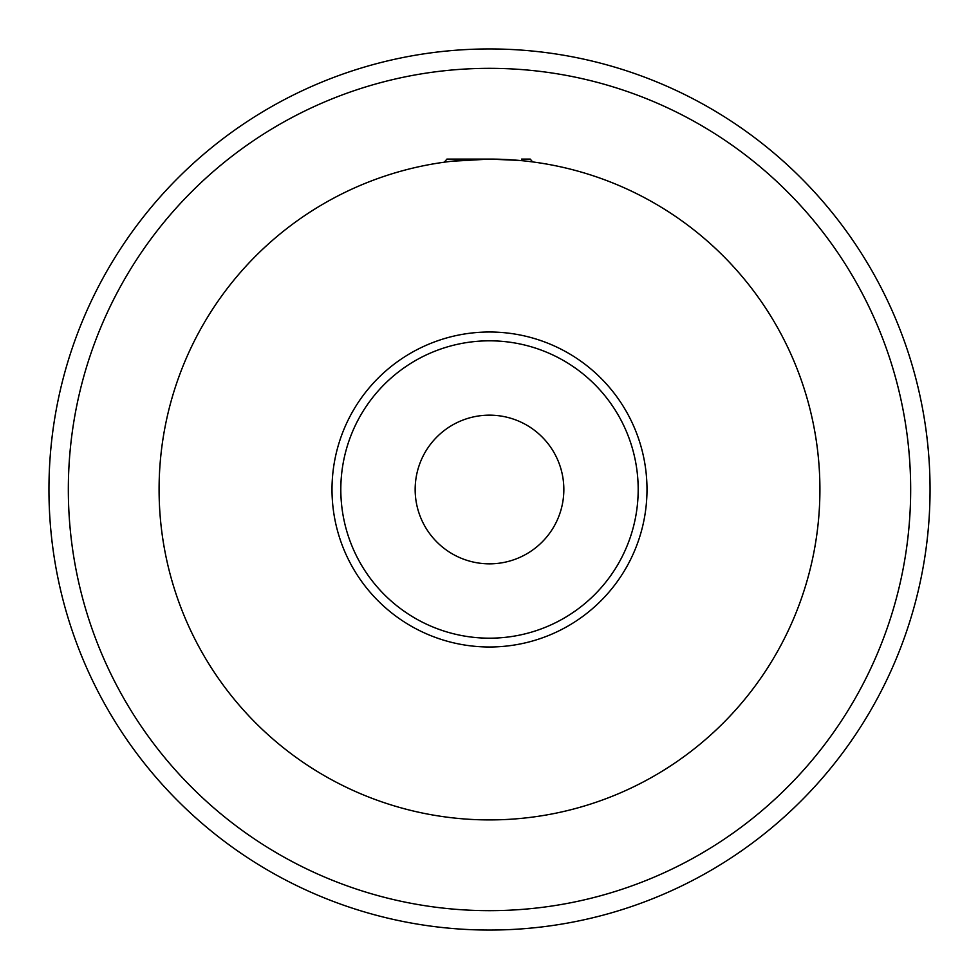 <?xml version="1.0" encoding="UTF-8"?>
<svg xmlns="http://www.w3.org/2000/svg" width="979" height="979" viewBox="0 0 979 979"><rect width="100%" height="100%" fill="white"/><g stroke="black" fill="none" stroke-linecap="round" stroke-linejoin="round"><path stroke-width="1.47" d="M489.5 930.05A440.55 440.55 0 0 1 48.95 489.5A440.55 440.55 0 0 1 489.5 48.95A440.55 440.55 0 0 1 930.05 489.5A440.55 440.55 0 0 1 489.5 930.05M489.5 68.334A421.166 421.166 0 0 1 910.666 489.5A421.166 421.166 0 0 1 489.5 910.666A421.166 421.166 0 0 1 68.334 489.5A421.166 421.166 0 0 1 489.5 68.334M518.846 160.397L489.5 159.087L506.522 159.528M521.574 160.642L521.574 159.087L530.226 159.087L532.637 161.914M489.5 415.157A74.343 74.343 0 0 1 563.843 489.5A74.343 74.343 0 0 1 489.5 563.843A74.343 74.343 0 0 1 415.157 489.5A74.343 74.343 0 0 1 489.5 415.157M489.5 340.814A148.686 148.686 0 0 1 638.186 489.5A148.686 148.686 0 0 1 489.5 638.186A148.686 148.686 0 0 1 340.814 489.5A148.686 148.686 0 0 1 489.5 340.814M489.5 332.003A157.497 157.497 0 0 1 646.997 489.5A157.497 157.497 0 0 1 489.5 646.997A157.497 157.497 0 0 1 332.003 489.5A157.497 157.497 0 0 1 489.5 332.003M493.636 159.112L495.093 159.136M502.031 159.32L504.283 159.418M440.415 162.759L444.282 162.196L446.926 159.087L489.5 159.087A330.412 330.412 0 0 1 819.912 489.5A330.412 330.412 0 0 1 489.5 819.912A330.412 330.412 0 0 1 159.087 489.5A330.412 330.412 0 0 1 489.5 159.087L451.503 161.278M477.74 159.296L478.866 159.259M485.878 159.112L488.007 159.087"/></g></svg>
